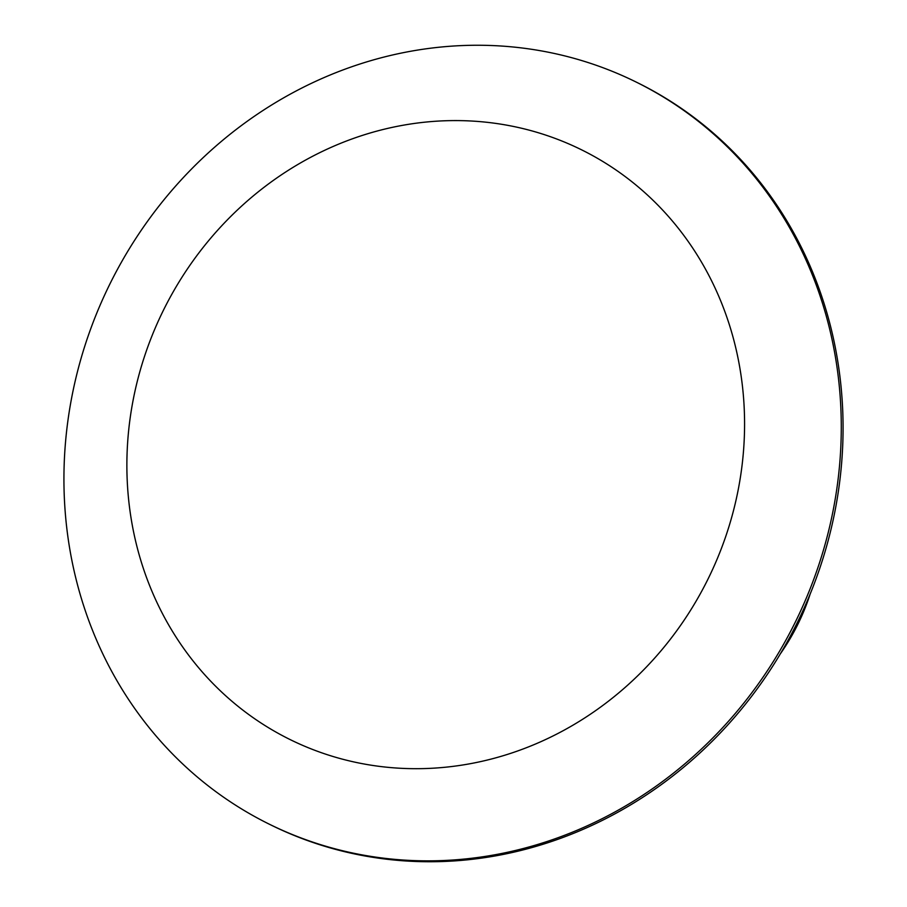 <?xml version="1.0" encoding="UTF-8"?>
<svg xmlns="http://www.w3.org/2000/svg" width="907" height="907" viewBox="0 0 907 907"><rect width="100%" height="100%" fill="white"/><g stroke="black" fill="none" stroke-linecap="round" stroke-linejoin="round"><path stroke-width="1.36" d="M402.175 125.404A328.924 303.664 116.5 0 1 585.276 151.684A328.924 303.664 116.5 0 1 738.525 488.102A328.924 303.664 116.5 0 1 469.282 763.875A328.924 303.664 -63.5 0 1 291.85 740.418A328.924 303.664 -63.5 0 0 469.282 763.875A328.924 303.664 116.5 0 0 738.525 488.102A328.924 303.664 116.5 0 0 585.276 151.684L585.276 151.684A328.924 303.664 116.5 0 0 402.175 125.404A328.924 303.664 -63.5 0 0 132.309 404.533A328.924 303.664 -63.5 0 0 291.85 740.418L291.85 740.418A328.924 303.664 -63.5 0 1 132.309 404.533A328.924 303.664 -63.5 0 1 402.175 125.404M269.753 824.406A413.932 382.142 -63.5 0 0 496.617 855.686A413.932 382.142 116.5 0 0 835.846 506.537A413.932 382.142 116.5 0 0 639.038 83.478L637.247 82.594A413.932 382.142 116.5 0 1 834.055 505.641A413.932 382.142 116.5 0 1 494.837 854.791A413.932 382.142 -63.5 0 1 267.962 823.522L269.753 824.406M267.962 823.522A413.932 382.142 -63.5 0 1 71.154 400.463A413.932 382.142 -63.5 0 1 410.383 51.314A413.932 382.142 116.5 0 1 637.247 82.594M810.2 593.938A207.748 191.785 116.5 0 1 780.383 653.777"/></g></svg>
